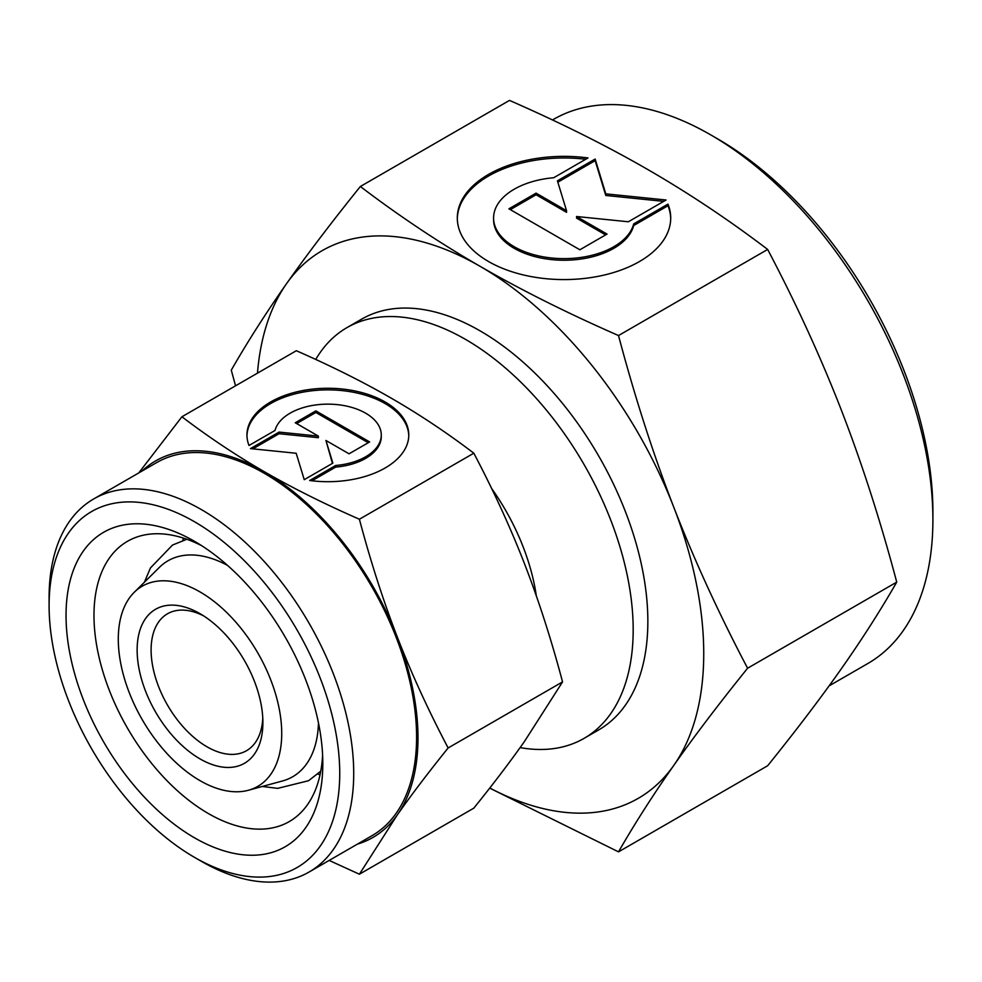 <?xml version="1.0" encoding="UTF-8"?>
<svg xmlns="http://www.w3.org/2000/svg" width="982" height="982" viewBox="0 0 982 982"><rect width="100%" height="100%" fill="white"/><g stroke="black" fill="none" stroke-linecap="round" stroke-linejoin="round"><path stroke-width="1.47" d="M227.529 565.399A124.689 71.993 -120 0 0 159.33 567.424L134.203 592.342A115.569 66.727 60 0 1 225.504 611.344A115.569 66.727 60 0 1 281.724 733.456A115.569 66.727 60 0 1 248.458 790.24A115.569 66.727 60 0 1 163.135 749.205A115.569 66.727 60 0 1 118.294 639.098A115.569 66.727 60 0 1 134.203 592.342M248.458 790.24L282.607 780.936A124.689 71.993 -120 0 0 318.463 722.887M315.738 359.461A237.128 136.903 60 0 1 346.928 327.644A237.128 136.903 60 0 1 529.666 391.167A237.128 136.903 60 0 1 633.181 629.806A237.128 136.903 60 0 1 584.069 738.366A237.128 136.903 60 0 1 520.129 747.597M262.783 718.37A79.039 45.638 60 0 1 246.519 750.702A79.039 45.638 60 0 1 185.61 729.528A79.039 45.638 60 0 1 151.105 649.974A79.039 45.638 60 0 1 167.48 613.787A79.039 45.638 60 0 1 203.605 615.874M137.136 649.974A88.92 51.346 60 0 1 200.009 613.676A88.92 51.346 60 0 1 262.894 722.58A88.92 51.346 60 0 1 200.009 758.89A88.92 51.346 60 0 1 137.136 649.974M491.601 488.435A158.09 91.277 60 0 1 536.319 595.853M49.1 605.612L49.1 597.535A215.389 124.358 60 0 1 93.707 498.942A215.389 124.358 60 0 1 259.69 556.647A215.389 124.358 60 0 1 353.716 773.411A215.389 124.358 60 0 1 309.109 872.016A215.389 124.358 60 0 1 201.408 861.337L194.424 857.311A205.508 118.65 60 0 1 49.1 605.612A205.508 118.65 60 0 1 194.424 521.7A205.508 118.65 60 0 1 339.735 773.411A205.508 118.65 60 0 1 194.424 857.311M93.707 498.942L156.592 462.632A215.389 124.358 60 0 1 322.575 520.337A215.389 124.358 60 0 1 416.589 737.101A215.389 124.358 60 0 1 371.982 835.707L309.109 872.016M322.599 755.219A161.797 93.413 60 0 1 289.297 821.566A161.797 93.413 60 0 1 164.608 778.223A161.797 93.413 60 0 1 93.977 615.383A161.797 93.413 60 0 1 127.488 541.315A161.797 93.413 60 0 1 201.605 545.648M320.034 774.773A161.797 93.413 60 0 1 317.787 774.037M322.808 763.628A181.56 104.829 60 0 1 194.424 837.756A181.56 104.829 60 0 1 66.04 615.383A181.56 104.829 60 0 1 194.424 541.266A181.56 104.829 60 0 1 322.808 763.628M359.4 519.245C324.232 503.827 292.538 487.98 264.281 471.691A217.366 125.5 60 0 1 397.403 637.281A217.366 125.5 60 0 1 417.988 737.912A217.366 125.5 60 0 1 397.403 814.765C411.532 794.671 428.447 772.404 448.136 747.965C428.447 710.551 411.532 673.652 397.403 637.281C383.299 600.886 370.631 561.544 359.4 519.245L473.815 453.193C493.504 490.595 510.419 527.494 524.548 563.864C538.652 600.26 551.319 639.601 562.551 681.901L524.548 741.349C510.419 761.443 493.504 783.71 473.815 808.149L359.4 874.213L397.403 814.765A217.366 125.5 60 0 1 357.362 844.152M408.77 435.787A80.917 46.719 0 0 0 346.057 391.069A80.917 46.719 0 0 0 246.961 435.787M249.011 445.484A80.917 46.719 180 0 1 246.948 434.977A80.917 46.719 180 0 1 346.057 389.461A80.917 46.719 180 0 1 408.782 434.977A80.917 46.719 180 0 1 309.674 480.505L335.684 465.48A53.409 30.835 0 0 0 380.697 439.494A53.409 30.835 0 0 0 381.274 434.977A53.409 30.835 0 0 0 331.781 404.228A53.409 30.835 0 0 0 275.034 430.46L249.011 445.484M335.684 465.48L335.684 467.101L311.969 480.787M381.274 434.977L381.274 436.597A53.409 30.835 180 0 1 380.697 441.114A53.409 30.835 180 0 1 335.684 467.101M315.848 410.869L369.637 441.925L349.04 453.807L325.938 440.476L332.861 463.148L304.248 479.67L296.183 453.267L250.459 448.614L279.072 432.092L318.352 436.094L295.251 422.763L315.848 410.869L315.848 412.477L296.65 423.561M318.352 436.094L318.352 437.702L279.072 433.713L252.84 448.86M279.072 432.092L279.072 433.713M332.444 463.394L325.938 440.476M368.238 442.722L315.848 412.477M141.973 471.078A217.366 125.5 60 0 1 264.281 471.691C236.061 455.378 208.614 437.076 181.915 416.773L138.781 472.907M181.915 416.773L296.331 350.721C331.486 366.126 363.193 381.986 391.437 398.275C419.658 414.588 447.117 432.89 473.815 453.193M448.136 747.965L562.551 681.901M329.166 860.428L359.4 874.213M182.898 540.407A161.797 93.413 60 0 1 183.389 538.087M829.103 685.878L867.83 663.525A314.203 181.4 -120 0 0 932.9 519.687L932.9 511.622A304.322 175.704 -120 0 0 717.719 138.916L710.735 134.878A314.203 181.4 -120 0 0 553.627 119.313L552.485 119.976M346.928 327.644L361.609 319.162A237.128 136.903 60 0 1 544.335 382.698A237.128 136.903 60 0 1 647.85 621.336A237.128 136.903 60 0 1 598.738 729.896L584.069 738.366M360.357 186.494L509.498 100.397C560.648 122.811 606.766 145.864 647.85 169.567C688.898 193.282 728.828 219.907 767.654 249.44C796.304 303.855 820.915 357.522 841.464 410.427C861.975 463.357 880.4 520.595 896.738 582.117C880.4 610.558 861.975 639.38 841.464 668.582C820.915 697.809 796.304 730.203 767.654 765.751L618.513 851.86C634.851 823.419 653.276 794.598 673.787 765.395A316.179 182.542 -120 0 0 703.738 653.607A316.179 182.542 -120 0 0 673.787 507.24C653.276 454.298 634.851 397.072 618.513 335.549C567.375 313.123 521.258 290.071 480.173 266.368C439.126 242.652 399.183 216.028 360.357 186.494C331.707 222.055 307.108 254.448 286.548 283.663C266.036 312.865 247.611 341.687 231.286 370.14L235.545 385.816M489.797 788.006A316.179 182.542 -120 0 0 673.787 765.395C694.348 736.169 718.947 703.775 747.597 668.226C718.947 613.811 694.348 560.145 673.787 507.24A316.179 182.542 -120 0 0 480.173 266.368A316.179 182.542 -120 0 0 286.548 283.663A316.179 182.542 -120 0 0 257.48 373.148M670.706 218.777A106.707 61.608 0 0 0 667.981 205.729L633.685 225.541A70.434 40.667 180 0 1 558.844 260.132A70.434 40.667 180 0 1 493.578 219.587L493.578 217.967A70.434 40.667 0 0 0 558.844 258.524A70.434 40.667 0 0 0 633.685 223.921L667.981 204.121L667.981 205.729M667.981 204.121A106.707 61.608 180 0 1 670.718 217.967A106.707 61.608 180 0 1 540.014 278.004A106.707 61.608 180 0 1 457.305 217.967A106.707 61.608 180 0 1 588.009 157.942L553.701 177.742A70.434 40.667 0 0 0 494.339 212.014A70.434 40.667 0 0 0 493.578 217.967M607.023 234.084L579.859 249.772L508.922 208.822L536.086 193.135L566.553 210.725L557.42 180.823L595.153 159.047L605.784 193.859L666.078 199.997L628.345 221.772L576.557 216.506L607.023 234.084M605.624 234.894L576.557 218.114L576.557 216.506M663.697 201.359L605.784 195.467L595.153 160.655L557.837 182.198M605.784 193.859L605.784 195.467M595.153 159.047L595.153 160.655M566.553 210.725L566.553 212.333L536.086 194.755L510.321 209.632M536.086 193.135L536.086 194.755M633.685 223.921L633.685 225.541M585.714 159.268A106.707 61.608 0 0 0 457.305 218.777M896.738 582.117L747.597 668.226M767.654 249.44L618.513 335.549M489.699 788.129L618.513 851.86M932.9 519.687A314.203 181.4 -120 0 0 710.735 134.878M186.85 539.253L172.501 545.059L150.442 567.952L144.391 582.24M320.758 771.189L308.557 780.715L277.697 788.362L262.304 786.472"/></g></svg>

